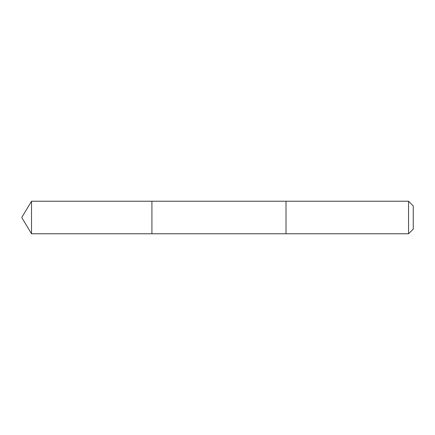 <?xml version="1.0" encoding="UTF-8"?>
<svg xmlns="http://www.w3.org/2000/svg" width="435" height="435" viewBox="0 0 435 435"><rect width="100%" height="100%" fill="white"/><g stroke="black" fill="none" stroke-linecap="round" stroke-linejoin="round"><path stroke-width="0.65" d="M151.924 223.101L151.924 201.231L31.527 201.231L31.527 233.769L151.924 233.769L151.924 201.231L286.012 201.231L286.012 233.769L151.924 233.769L151.924 223.101M286.012 201.231L286.012 233.769L408.552 233.769L408.552 201.231L286.012 201.231M408.552 201.231L413.25 205.924L413.25 229.076L408.552 233.769M151.924 233.769L31.527 233.769L21.75 217.5L31.527 233.769M21.75 217.5L31.527 201.231"/></g></svg>
